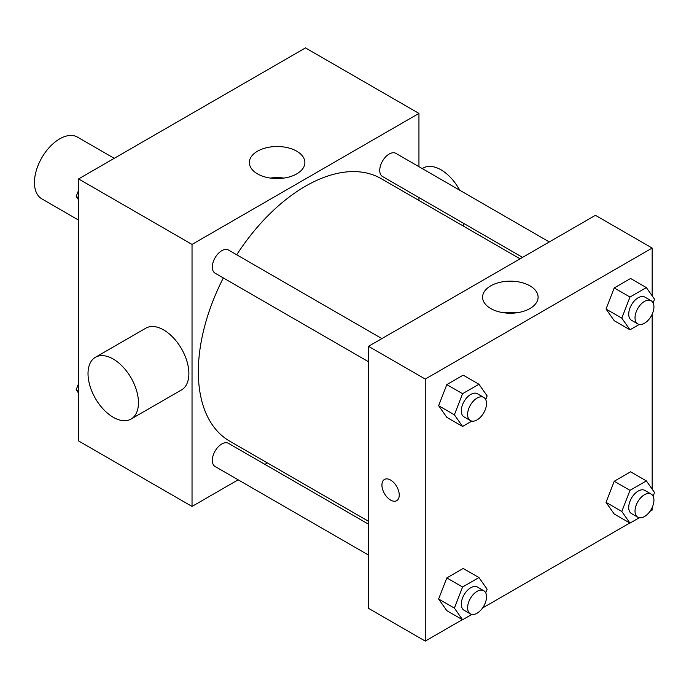 <?xml version="1.0" encoding="UTF-8"?>
<svg xmlns="http://www.w3.org/2000/svg" width="689" height="689" viewBox="0 0 689 689"><rect width="100%" height="100%" fill="white"/><g stroke="black" fill="none" stroke-linecap="round" stroke-linejoin="round"><path stroke-width="1.03" d="M114.228 158.332L77.495 137.12A35.656 20.584 120 0 0 50.013 146.671A35.656 20.584 120 0 0 34.45 182.559A35.656 20.584 120 0 0 41.831 198.88L78.572 220.092M238.161 479.811L192.033 506.441L78.572 440.943L78.572 178.916L305.485 47.911L418.946 113.409L418.946 166.678M267.41 462.922L264.903 464.369M223.331 277.934A151.537 87.494 120 0 0 198.337 371.793A151.537 87.494 120 0 0 229.721 441.167L368.52 521.306M520.057 258.831L381.258 178.692A151.537 87.494 120 0 0 236.697 254.775M418.946 197.562L418.946 200.447M192.033 506.441L192.033 244.423L418.946 113.409M549.305 241.942L395.882 153.363A13.375 7.717 120 0 0 385.582 156.946A13.375 7.717 120 0 0 379.742 170.398A13.375 7.717 120 0 0 382.507 176.522L522.563 257.385M368.52 524.191L228.464 443.337A13.375 7.717 120 0 0 218.163 446.911A13.375 7.717 120 0 0 212.324 460.373A13.375 7.717 120 0 0 215.097 466.496L368.52 555.076M368.52 361.759L215.097 273.18A13.375 7.717 -60 0 1 215.097 257.738A13.375 7.717 -60 0 1 228.464 250.021L381.895 338.6M192.033 244.423L78.572 178.916M257.497 173.869A27.758 16.028 180 0 1 249.366 162.544A27.758 16.028 180 0 1 277.124 146.516A27.758 16.028 180 0 1 304.882 162.544A27.758 16.028 180 0 1 287.744 177.349A27.758 16.028 180 0 1 257.497 173.869M95.409 357.29L145.835 328.179A35.656 20.584 60 0 1 173.318 337.731A35.656 20.584 60 0 1 188.881 373.61A35.656 20.584 60 0 1 181.491 389.94L131.065 419.05A35.656 20.584 60 0 1 95.409 398.466A35.656 20.584 60 0 1 95.409 357.29A35.656 20.584 60 0 1 122.892 366.841A35.656 20.584 60 0 1 138.455 402.729A35.656 20.584 60 0 1 131.065 419.05M462.991 225.88A35.656 20.584 -120 0 0 464.222 223.701M459.718 190.216A35.656 20.584 -120 0 0 423.184 168.056L422.254 168.59M270.398 178.089A27.758 16.028 180 0 1 283.851 178.089M462.379 619.652L425.251 641.089L368.52 608.335L368.52 346.317L595.434 215.312L652.164 248.057L652.164 295.848M652.164 507.552L652.164 510.084L649.977 511.35M629.798 522.994L482.567 607.999M614.226 320.695L606.036 309.042L614.226 287.942L630.607 278.485L614.226 287.942L606.036 309.042L614.226 320.695L629.987 329.79L621.797 318.146L629.987 297.037L646.36 287.589L654.55 299.233L653.12 302.919M446.816 610.661L438.626 599.017L446.816 577.916L463.189 568.459L446.816 577.916L438.626 599.017L446.816 610.661L462.569 619.764L454.387 608.111L462.569 587.011L478.95 577.554L487.14 589.207L485.711 592.885M652.164 314.244L652.164 489.156M425.251 641.089L425.251 379.071L652.164 248.057M614.226 514.011L606.036 502.359L614.226 481.258L630.607 471.801L614.226 481.258L606.036 502.359L614.226 514.011L629.987 523.106L621.797 511.462L629.987 490.353L646.36 480.896L654.55 492.549L653.12 496.226M446.816 417.353L438.626 405.7L446.816 384.6L463.189 375.143L446.816 384.6L438.626 405.7L446.816 417.353L462.569 426.448L454.387 414.804L462.569 393.695L478.95 384.238L487.14 395.891L485.711 399.568M425.251 379.071L368.52 346.317M490.714 308.517A27.758 16.028 180 0 1 482.593 297.192A27.758 16.028 180 0 1 510.342 281.164A27.758 16.028 180 0 1 538.1 297.192A27.758 16.028 180 0 1 520.962 311.996A27.758 16.028 180 0 1 490.714 308.517M399.25 495.072A12.256 7.079 60 0 1 396.709 500.679A12.256 7.079 60 0 1 384.453 493.6A12.256 7.079 60 0 1 384.453 479.449A12.256 7.079 60 0 1 393.901 482.731A12.256 7.079 60 0 1 399.25 495.072M396.718 500.679A12.256 7.079 60 0 1 384.462 493.6A12.256 7.079 60 0 1 384.453 479.449M503.616 312.737A27.758 16.028 180 0 1 517.069 312.737M471.836 421.1L462.569 426.448M483.747 397.407L477.443 393.763A13.375 7.717 120 0 0 467.142 397.346A13.375 7.717 120 0 0 461.303 410.808A13.375 7.717 120 0 0 464.076 416.923L470.38 420.566A13.375 7.717 120 0 0 483.747 412.84A13.375 7.717 120 0 0 483.747 397.407A13.375 7.717 120 0 0 473.446 400.989A13.375 7.717 120 0 0 467.607 414.442A13.375 7.717 120 0 0 470.38 420.566M454.387 414.804L438.626 405.7M462.569 393.695L446.816 384.6M478.95 384.238L463.189 375.143M639.254 324.441L629.987 329.79M651.165 300.748L644.861 297.105A13.375 7.717 120 0 0 634.552 300.688A13.375 7.717 120 0 0 628.721 314.15A13.375 7.717 120 0 0 631.486 320.273L637.79 323.908A13.375 7.717 120 0 0 651.165 316.191A13.375 7.717 120 0 0 651.165 300.748A13.375 7.717 120 0 0 640.856 304.331A13.375 7.717 120 0 0 635.025 317.784A13.375 7.717 120 0 0 637.79 323.908M621.797 318.146L606.036 309.042M629.987 297.037L614.226 287.942M646.36 287.589L630.607 278.485M471.836 614.416L462.569 619.764M483.747 590.714L477.443 587.08A13.375 7.717 120 0 0 467.142 590.662A13.375 7.717 120 0 0 461.303 604.115A13.375 7.717 120 0 0 464.076 610.239L470.38 613.882A13.375 7.717 120 0 0 483.747 606.156A13.375 7.717 120 0 0 483.747 590.714A13.375 7.717 120 0 0 473.446 594.297A13.375 7.717 120 0 0 467.607 607.758A13.375 7.717 120 0 0 470.38 613.882M454.387 608.111L438.626 599.017M462.569 587.011L446.816 577.916M478.95 577.554L463.189 568.459M639.254 517.758L629.987 523.106M651.165 494.065L644.861 490.422A13.375 7.717 120 0 0 634.552 494.004A13.375 7.717 120 0 0 628.721 507.466A13.375 7.717 120 0 0 631.486 513.581L637.79 517.224A13.375 7.717 120 0 0 651.165 509.498A13.375 7.717 120 0 0 651.165 494.065A13.375 7.717 120 0 0 640.856 497.647A13.375 7.717 120 0 0 635.025 511.1A13.375 7.717 120 0 0 637.79 517.224M621.797 511.462L606.036 502.359M629.987 490.353L614.226 481.258M646.36 480.896L630.607 471.801M78.572 199.844L76.186 196.451L78.572 190.31M84.265 175.626L100.947 166.006M78.572 197.829L76.186 196.451M251.683 78.977L268.357 69.348M78.572 393.152L76.186 389.767L78.572 383.627M78.572 391.145L76.186 389.767"/></g></svg>
